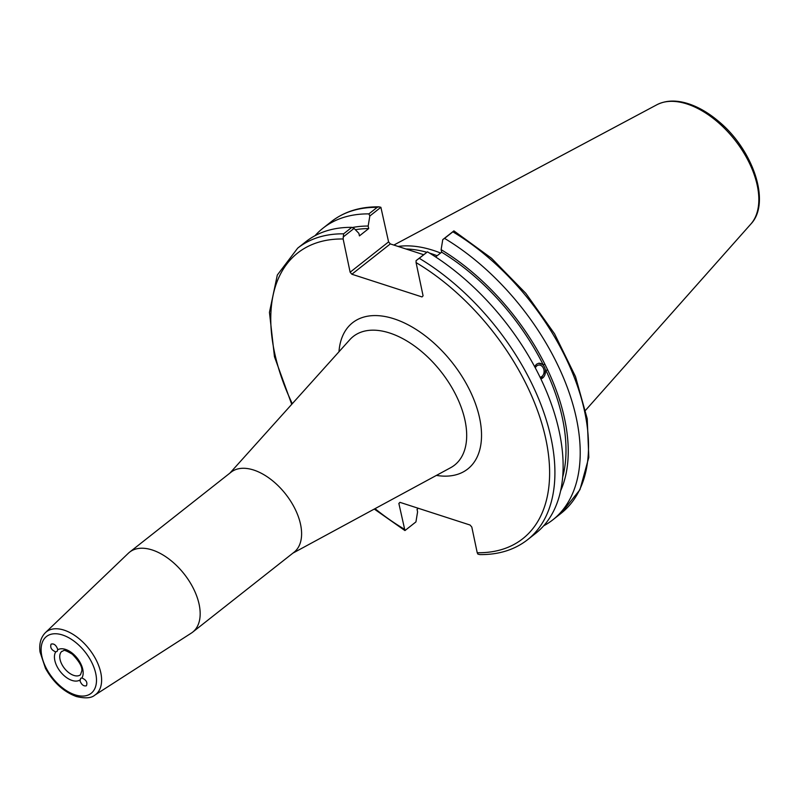 <?xml version="1.0" encoding="UTF-8"?>
<svg xmlns="http://www.w3.org/2000/svg" width="799" height="799" viewBox="0 0 799 799"><rect width="100%" height="100%" fill="white"/><g stroke="black" fill="none" stroke-linecap="round" stroke-linejoin="round"><path stroke-width="1.2" d="M80.02 680.908L80.729 678.261L81.888 677.981C86.212 679.839 87.72 682.446 86.412 685.792C83.715 686.431 81.578 684.803 80.02 680.908M57.678 649.867L57.089 651.425L55.72 651.874C51.496 650.116 49.957 647.54 51.086 644.144C53.773 643.335 55.94 644.933 57.578 648.948L57.678 649.867A18.747 10.796 -128.2 0 1 76.384 657.158A18.747 10.796 -128.2 0 1 81.888 677.981M94.681 695.23L191.321 633.108A50.926 29.333 -128.2 0 0 192.649 632.159A50.926 29.333 -128.2 0 0 199.151 604.463A50.926 29.333 -128.2 0 0 168.909 558.97A50.926 29.333 -128.2 0 0 129.598 552.159A50.926 29.333 -128.2 0 0 128.369 553.228L45.383 632.678C40.759 637.442 38.981 643.894 40.04 652.014L45.453 668.294C53.283 682.386 63.59 691.794 76.364 696.518C85.173 698.616 91.276 698.186 94.681 695.23A39.89 22.971 -128.2 0 0 100.814 672.798A39.89 22.971 -128.2 0 0 76.295 636.553A39.89 22.971 -128.2 0 0 45.383 632.678M192.649 632.159L294.082 552.209A50.926 29.333 -128.2 0 0 300.584 524.514A50.926 29.333 -128.2 0 0 270.352 479.02A50.926 29.333 -128.2 0 0 231.031 472.219L129.598 552.159M404.923 530.476L398.861 503.45L400.169 502.411M477.223 552.738L477.932 554.136L479.879 554.596C498.656 554.796 514.536 549.852 527.53 539.764A185.658 106.946 -128.2 0 0 540.993 404.693A185.658 106.946 -128.2 0 0 419.265 258.307L416.079 260.644L416.079 262.601A181.882 104.769 51.8 0 1 545.977 439.81A181.882 104.769 51.8 0 1 477.223 552.738L471.81 527.05L470.072 525.033L399.939 502.341L398.861 503.45M416.079 262.601L423.08 295.82L422.002 296.928L351.87 274.237L390.321 243.925L388.584 241.907L350.132 272.219L351.87 274.237M350.132 272.219L343.141 238.991L343.61 233.827A185.658 106.946 -128.2 0 0 297.677 248.149L277.323 275.026L269.453 312.359L274.466 356.724L291.735 404.324M540.054 377.208A6.112 4.674 85 0 0 543.32 368.029A6.112 4.674 85 0 0 538.866 365.033A6.112 4.674 85 0 0 535.31 367.89M540.863 378.886A7.92 6.062 85 0 0 545.387 370.217A7.92 6.062 85 0 0 538.906 363.225M534.621 366.611L536.439 364.274L538.656 363.255L543.13 364.634L545.018 364.464L547.744 370.067L545.857 370.227L540.883 378.926M527.53 539.764L535.739 533.303A185.658 106.946 -128.2 0 0 549.203 398.222A185.658 106.946 -128.2 0 0 427.475 251.835L416.079 260.644M543.13 364.634A172.194 99.186 -128.2 0 0 441.657 252.184L435.615 256.938M545.018 364.464A175.131 100.874 -128.2 0 0 441.118 249.648L441.657 252.184M343.131 237.043L354.087 228.404L358.891 233.358L359.43 235.885L368.709 228.574L368.169 226.047A175.131 100.874 -128.2 0 0 352.229 227.545M368.169 226.047L369.817 216.01L380.883 207.291L388.584 241.907M377.208 207.34L378.926 206.831C360.149 206.631 344.269 211.575 331.285 221.663A185.658 106.946 51.8 0 1 377.208 207.34L368.898 213.892L369.817 216.01M368.898 213.892A185.658 106.946 -128.2 0 0 322.966 228.214A185.658 106.946 -128.2 0 0 315.026 235.695M368.709 228.574A172.194 99.186 -128.2 0 0 355.375 229.722M390.321 243.925L423.62 254.701M437.143 255.74A130.627 75.246 -128.2 0 0 429.502 253.063M426.736 252.254A130.627 75.246 -128.2 0 0 405.952 248.988M354.087 228.404L351.82 227.355L343.61 233.827M453.832 230.891L452.873 231.82A185.658 106.946 51.8 0 1 574.601 378.207A185.658 106.946 51.8 0 1 561.128 513.288L579.964 489.677L588.803 457.358L587.225 418.776L575.51 376.619L554.546 333.802L525.852 293.373L491.485 258.227L453.902 230.881L442.766 239.61L441.118 249.648M543.68 525.812A185.658 106.946 -128.2 0 0 552.818 519.839A185.658 106.946 -128.2 0 0 566.291 384.758A185.658 106.946 -128.2 0 0 444.554 238.382L452.873 231.82M442.766 239.61L444.554 238.382M378.926 206.831L380.883 207.291M440.589 253.023A131.755 75.895 -128.2 0 0 398.072 246.442M418.356 508.294L417.048 509.323L417.587 511.859L415.939 521.897L404.983 530.536M419.265 258.307L427.475 251.835M351.82 227.355A185.658 106.946 -128.2 0 0 305.887 241.678L297.677 248.149M560.668 490.716A175.131 100.874 -128.2 0 0 547.744 370.067M562.706 477.003A172.194 99.186 -128.2 0 0 545.857 370.227M73.838 675.415A14.971 8.629 51.8 0 1 61.653 663.939A14.971 8.629 51.8 0 1 61.952 651.255C64.429 651.565 61.263 647.659 72.31 654.191C79.271 661.372 82.437 666.925 81.818 670.86L80.489 674.775A14.971 8.629 51.8 0 1 73.838 675.415M55.72 651.874A18.747 10.796 -128.2 0 0 57.688 667.714A18.747 10.796 -128.2 0 0 72.07 680.448A18.747 10.796 -128.2 0 0 79.93 679.989M75.106 694.84A36.125 20.804 51.8 0 1 42.297 642.416A36.125 20.804 51.8 0 1 89.009 657.527A36.125 20.804 51.8 0 1 75.106 694.84M229.892 473.118L349.822 339.695A81.878 47.161 51.8 0 1 389.642 333.003A81.878 47.161 51.8 0 1 465.048 420.574A81.878 47.161 51.8 0 1 450.686 467.675L292.943 553.118M436.424 475.405A93.084 53.623 -128.2 0 0 478.291 412.634A93.084 53.623 -128.2 0 0 393.937 318.791A93.084 53.623 -128.2 0 0 338.976 351.77M404.274 529.128A181.882 104.769 51.8 0 1 375.011 508.663M292.284 403.705A181.882 104.769 51.8 0 1 343.141 238.991M750.87 224.03C771.315 202.676 753.048 149.493 718.361 121.148C709.402 113.598 700.264 108.085 690.935 104.619C677.892 99.855 666.536 99.895 656.868 104.759A76.334 43.965 51.8 0 1 714.925 119.73A76.334 43.965 51.8 0 1 757.302 185.628A76.334 43.965 51.8 0 1 750.87 224.03L585.607 410.237M374.282 509.053L404.903 530.546M561.128 513.288L552.818 519.839M656.868 104.759L393.837 245.063M331.285 221.663L322.966 228.214"/></g></svg>
